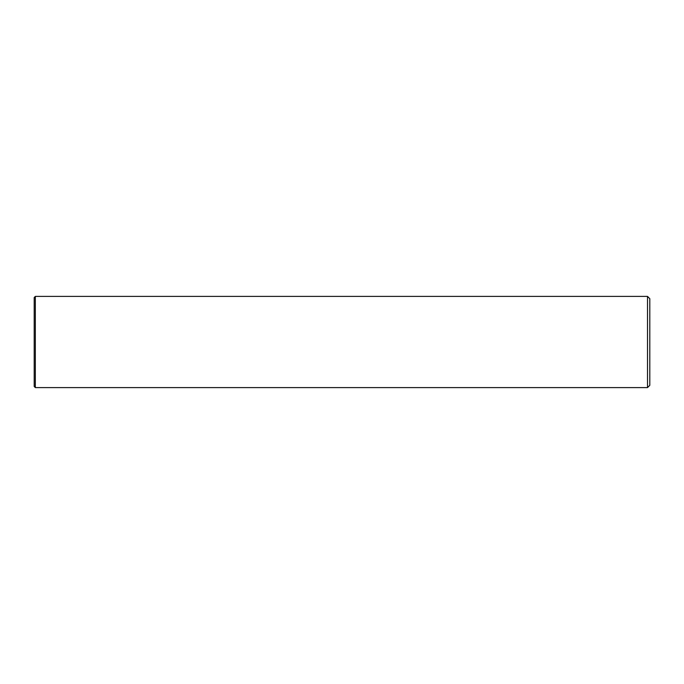 <?xml version="1.0" encoding="UTF-8"?>
<svg xmlns="http://www.w3.org/2000/svg" width="684" height="684" viewBox="0 0 684 684"><rect width="100%" height="100%" fill="white"/><g stroke="black" fill="none" stroke-linecap="round" stroke-linejoin="round"><path stroke-width="1.03" d="M647.517 387.597L647.517 296.403L649.8 298.677L649.8 385.314L647.517 387.597L35.337 387.597L34.2 386.46L34.2 297.54L35.337 296.403L35.337 387.597M647.517 296.403L35.337 296.403"/></g></svg>
